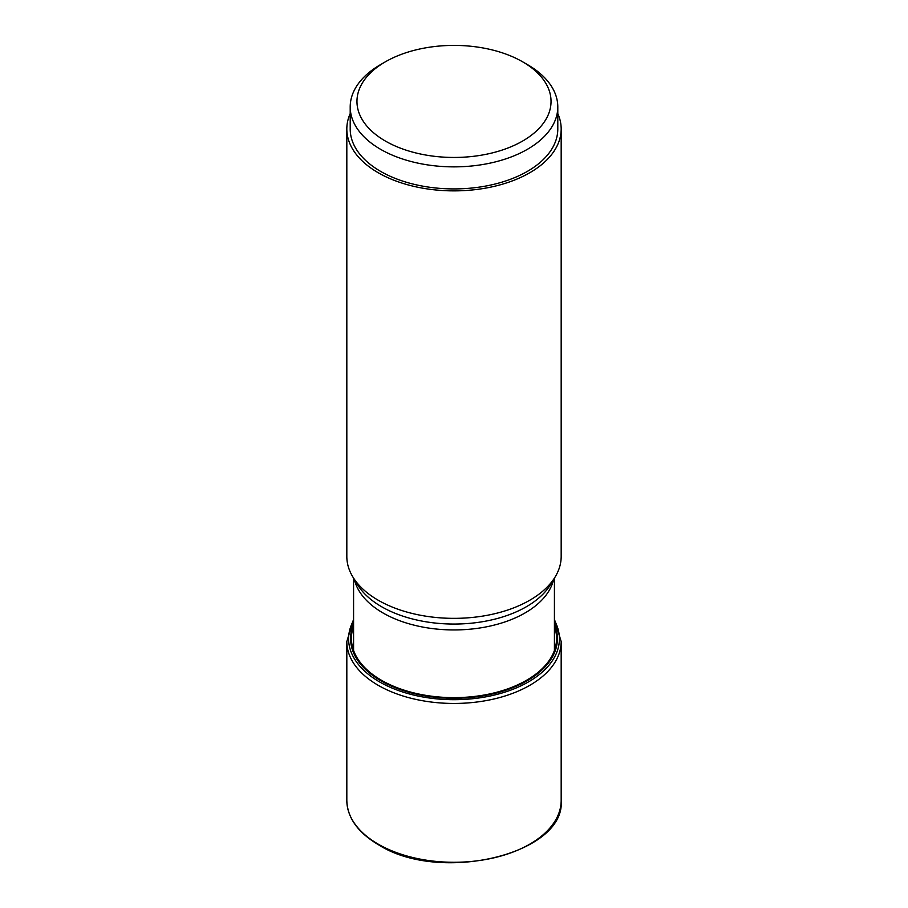 <?xml version="1.0" encoding="UTF-8"?>
<svg xmlns="http://www.w3.org/2000/svg" width="908" height="908" viewBox="0 0 908 908"><rect width="100%" height="100%" fill="white"/><g stroke="black" fill="none" stroke-linecap="round" stroke-linejoin="round"><path stroke-width="1.36" d="M353.575 620.357A105.396 60.847 0 0 0 379.476 681.863A105.396 60.847 180 0 0 508.821 690.818A105.396 60.847 180 0 0 554.425 620.357M557.796 113.591A107.178 61.88 180 0 1 561.178 128.993L561.178 556.479A107.178 61.88 180 0 1 555.185 576.875A107.178 61.88 180 0 1 378.216 600.233A107.178 61.88 0 0 1 352.815 576.875A107.178 61.88 0 0 1 346.822 556.479L346.822 128.993A107.178 61.88 180 0 1 350.204 113.591M561.178 128.993A107.178 61.88 180 0 1 495.019 186.163A107.178 61.88 180 0 1 378.216 172.747A107.178 61.88 180 0 1 346.822 128.993M557.796 106.94L557.796 128.993A103.796 59.928 180 0 1 493.725 184.358A103.796 59.928 180 0 1 380.6 171.374A103.796 59.928 0 0 1 350.204 128.993L350.204 106.94A103.796 59.928 0 0 0 380.6 149.321A103.796 59.928 0 0 0 493.725 162.305A103.796 59.928 0 0 0 557.796 106.94A103.796 59.928 0 0 0 527.4 64.57L522.622 61.812A97.054 56.035 0 0 0 385.378 61.812A97.054 56.035 0 0 0 385.378 141.046A97.054 56.035 0 0 0 522.622 141.046A97.054 56.035 0 0 0 522.622 61.812L527.4 64.57M385.378 61.812L380.6 64.57A103.796 59.928 0 0 0 350.204 106.94M353.575 624.239A103.433 59.724 0 0 0 380.861 680.773A103.433 59.724 180 0 0 504.825 690.557A103.433 59.724 180 0 0 554.425 624.239M561.178 800.402C565.843 854.212 439.915 884.097 378.5 844.769C357.877 832.557 347.31 817.756 346.822 800.402A107.178 61.88 0 0 0 378.216 844.156A107.178 61.88 180 0 0 495.019 857.572A107.178 61.88 180 0 0 561.178 800.402L561.178 641.57A107.178 61.88 180 0 1 495.019 698.74A107.178 61.88 180 0 1 378.216 685.324A107.178 61.88 0 0 1 346.822 641.57L353.575 619.199M353.575 626.35A102.57 59.224 0 0 0 381.474 680.285A102.57 59.224 180 0 0 502.748 690.523A102.57 59.224 180 0 0 554.425 626.35M553.562 579.565A100.425 57.976 180 0 1 486.257 626.872A100.425 57.976 180 0 1 382.994 612.957A100.425 57.976 180 0 1 354.438 579.565M555.185 576.875L550.6 584.457A102.32 59.077 180 0 1 381.644 606.748A102.32 59.077 180 0 1 357.4 584.457L352.815 576.875M561.178 641.57L554.425 619.199M346.822 800.402L346.822 641.57M554.425 578.135L554.425 650.469M353.575 578.135L353.575 650.469"/></g></svg>
